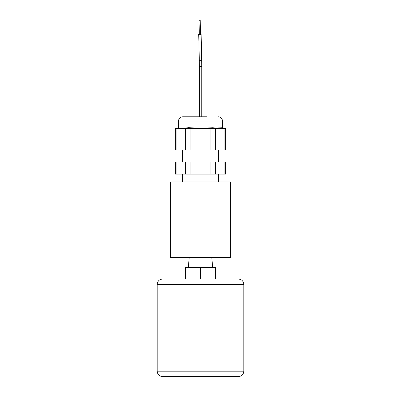 <?xml version="1.0" encoding="UTF-8"?>
<svg xmlns="http://www.w3.org/2000/svg" width="401" height="401" viewBox="0 0 401 401"><rect width="100%" height="100%" fill="white"/><g stroke="black" fill="none" stroke-linecap="round" stroke-linejoin="round"><path stroke-width="0.6" d="M230.655 376.609L234.425 376.609M173.874 376.609L170.345 376.609M238.405 376.609L162.595 376.609C159.297 376.288 157.493 374.479 157.167 371.181L243.833 371.181C243.507 374.479 241.703 376.288 238.405 376.609M200.5 279.031L238.405 279.031C241.703 279.352 243.507 281.161 243.833 284.459L157.167 284.459C157.493 281.161 159.297 279.352 162.595 279.031L200.5 279.031L200.5 267.572L215.633 267.572L215.633 279.031M225.788 376.609L227.126 376.609M175.212 376.609L191.071 376.609L191.071 380.95L209.929 380.95L209.929 376.609M200.5 376.609L204.269 376.609M173.874 279.031L170.345 279.031M199.317 34.08A1.208 0.411 -1.3 0 0 198.721 34.451A1.208 0.411 -1.3 0 0 199.929 34.837A1.208 0.411 -1.3 0 0 201.132 34.396A1.208 0.411 -1.3 0 0 200.52 34.055L200.209 20.24L199.006 20.271L199.608 20.05L200.209 20.24L200.53 34.411L199.322 34.436L199.006 20.271L199.317 34.08M170.345 257.322L230.655 257.322L230.655 181.934L170.345 181.934L170.345 257.322M185.367 279.031L185.367 267.572L200.5 267.572M225.683 162.034L225.683 174.094L224.871 174.094L224.871 162.034L225.683 162.034M218.289 116.801C220.856 117.052 222.264 118.46 222.51 121.022L178.49 121.022C178.736 118.46 180.144 117.052 182.711 116.801L206.831 116.801M200.5 128.305L212.876 127.719C218.595 128.5 221.783 128.5 222.455 127.719L225.683 128.465L175.317 128.465L175.317 149.974L185.703 149.974L185.703 128.465L188.625 127.658L200.5 128.305M225.683 128.465L225.683 149.974L224.871 149.974L224.871 128.465L222.455 127.719L215.578 128.054M182.595 174.094L182.595 181.934M218.405 174.094L218.405 181.934M175.317 128.465L178.545 127.719C179.197 128.5 182.39 128.5 188.124 127.719M176.129 162.034L176.129 174.094L175.317 174.094L175.317 162.034L215.297 162.034L215.297 174.094L224.871 174.094M215.297 174.094L210.074 174.094L210.074 162.034M190.926 162.034L190.926 174.094L210.074 174.094M190.926 174.094L185.703 174.094L185.703 162.034M176.129 174.094L185.703 174.094M215.297 162.034L224.871 162.034M190.926 127.719L190.926 149.974L210.074 149.974L210.074 127.719M190.926 149.974L185.703 149.974M212.876 127.719L215.297 128.465L215.297 149.974L224.871 149.974M215.297 149.974L210.074 149.974M185.422 128.054L183.402 128.23M198.721 34.451L199.302 60.29A1.208 0.411 -1.3 0 0 200.44 60.671A1.208 0.411 -1.3 0 0 200.51 60.671A1.208 0.411 -1.3 0 0 201.713 60.235L201.783 66.691L199.372 66.691L199.372 116.801M178.545 127.719L176.129 128.465L176.129 149.974M243.833 371.181L243.833 284.459M157.167 371.181L157.167 284.459M201.783 116.801L201.783 66.691L201.132 34.396L201.713 60.235M189.262 257.322L188.29 267.572M211.738 257.322L212.71 267.572M199.372 66.691L199.302 60.29M222.51 121.022L222.51 127.658M218.405 149.974L218.405 162.034M182.595 149.974L182.595 162.034M178.49 121.022L178.49 127.658"/></g></svg>
